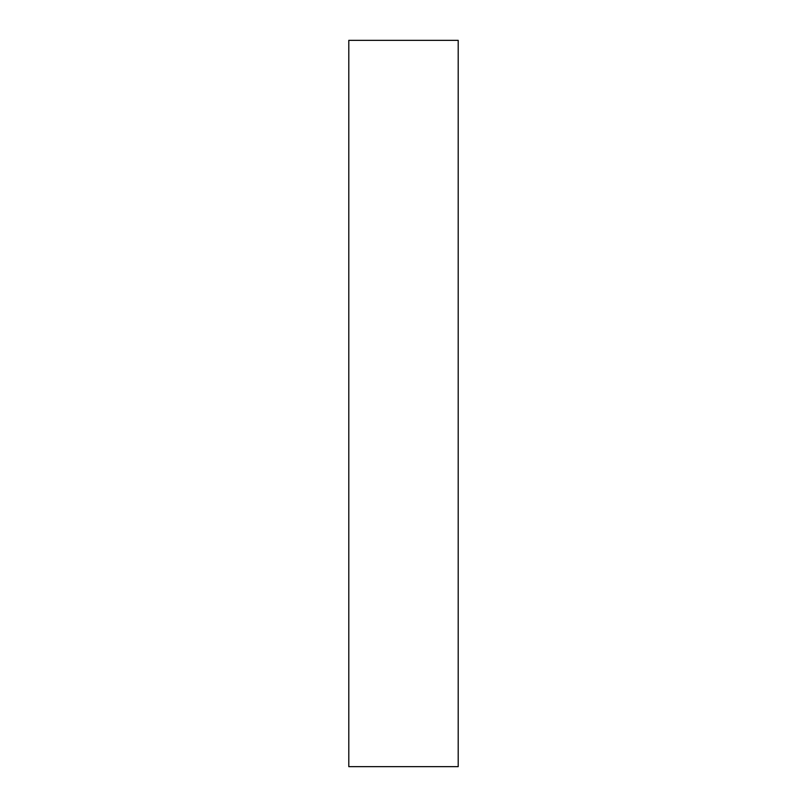 <?xml version="1.0" encoding="UTF-8"?>
<svg xmlns="http://www.w3.org/2000/svg" width="807" height="807" viewBox="0 0 807 807"><rect width="100%" height="100%" fill="white"/><g stroke="black" fill="none" stroke-linecap="round" stroke-linejoin="round"><path stroke-width="1.21" d="M458.205 40.35L348.795 40.35L348.795 766.65L458.205 766.65L458.205 40.35"/></g></svg>
